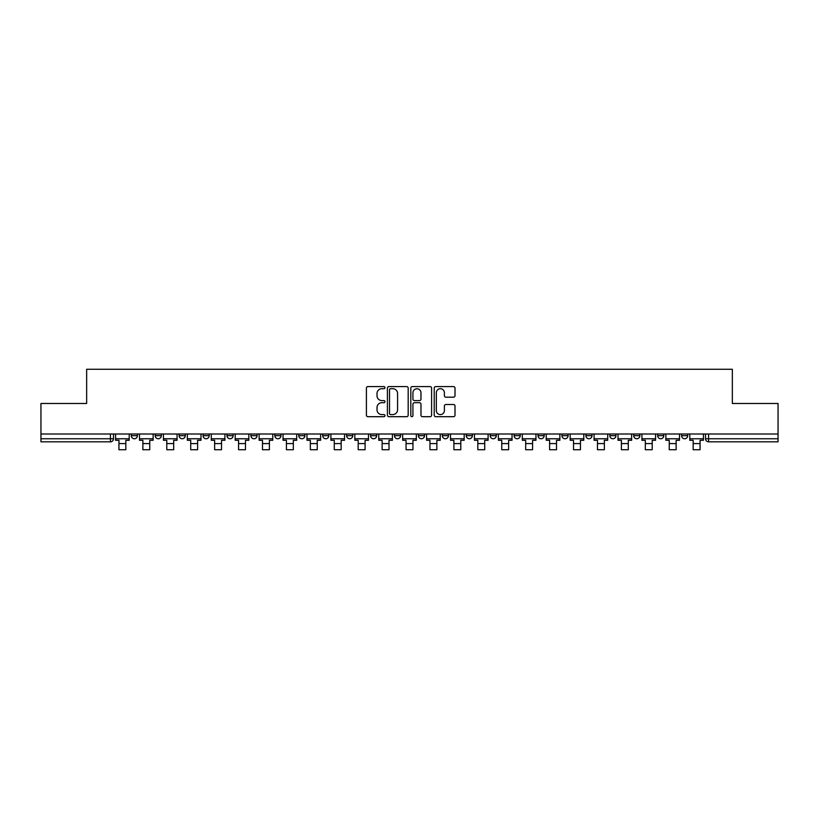 <?xml version="1.0" encoding="UTF-8"?>
<svg xmlns="http://www.w3.org/2000/svg" width="819" height="819" viewBox="0 0 819 819"><rect width="100%" height="100%" fill="white"/><g stroke="black" fill="none" stroke-linecap="round" stroke-linejoin="round"><path stroke-width="1.23" d="M384.961 387.643A1.054 1.054 0 0 0 383.906 386.588L367.915 386.588A1.505 1.505 0 0 0 366.41 388.093L366.41 415.192A1.505 1.505 0 0 0 367.915 416.697L383.906 416.697A1.054 1.054 0 0 0 384.961 415.642A1.054 1.054 0 0 0 383.906 414.588L381.838 414.588A4.822 4.822 0 0 1 377.016 409.766L377.016 407.514A4.822 4.822 0 0 1 381.838 402.692L383.906 402.692A1.054 1.054 0 0 0 384.961 401.638A1.054 1.054 0 0 0 383.906 400.583L381.838 400.583A4.822 4.822 0 0 1 377.016 395.772L377.016 393.509A4.822 4.822 0 0 1 381.838 388.697L383.906 388.697A1.054 1.054 0 0 0 384.961 387.643M633.732 435.688L633.732 433.998L633.732 435.688A3.071 3.071 0 0 0 636.793 438.759A3.071 3.071 0 0 1 633.732 435.688L639.864 435.688A3.071 3.071 0 0 1 636.793 438.759M609.807 435.688L609.807 433.998L609.807 435.688A3.071 3.071 0 0 0 612.868 438.759A3.071 3.071 0 0 1 609.807 435.688L615.939 435.688A3.071 3.071 0 0 1 612.868 438.759M538.022 433.998L538.022 435.688L544.164 435.688A3.071 3.071 0 0 1 541.093 438.759A3.071 3.071 0 0 1 538.022 435.688L538.022 433.998M514.097 433.998L514.097 435.688L520.229 435.688A3.071 3.071 0 0 1 517.168 438.759A3.071 3.071 0 0 1 514.097 435.688L514.097 433.998M394.471 433.998L394.471 435.688L400.604 435.688A3.071 3.071 0 0 1 397.532 438.759A3.071 3.071 0 0 1 394.471 435.688L394.471 433.998M322.696 433.998L322.696 435.688L328.828 435.688A3.071 3.071 0 0 1 325.757 438.759A3.071 3.071 0 0 1 322.696 435.688L322.696 433.998M274.836 433.998L274.836 435.688L280.978 435.688A3.071 3.071 0 0 1 277.907 438.759A3.071 3.071 0 0 1 274.836 435.688L274.836 433.998M250.911 433.998L250.911 435.688L257.053 435.688A3.071 3.071 0 0 1 253.982 438.759A3.071 3.071 0 0 1 250.911 435.688L250.911 433.998M203.061 435.688L203.061 433.998L203.061 435.688A3.071 3.071 0 0 0 206.132 438.759A3.071 3.071 0 0 1 203.061 435.688L209.193 435.688A3.071 3.071 0 0 1 206.132 438.759M155.211 435.688L155.211 433.998L155.211 435.688A3.071 3.071 0 0 0 158.282 438.759A3.071 3.071 0 0 1 155.211 435.688L161.343 435.688A3.071 3.071 0 0 1 158.282 438.759A3.071 3.071 0 0 0 161.343 435.688L161.343 433.998L161.343 435.688M453.501 397.195A1.505 1.505 0 0 0 455.006 395.69L455.006 388.093A1.505 1.505 0 0 0 453.501 386.588L435.728 386.588A1.505 1.505 0 0 0 434.224 388.093L434.224 415.192A1.505 1.505 0 0 0 435.728 416.697L453.501 416.697A1.505 1.505 0 0 0 455.006 415.192L455.006 406.009A1.505 1.505 0 0 0 453.501 404.504L445.894 404.504A1.505 1.505 0 0 0 444.389 406.009L444.389 410.554A4.023 4.023 0 0 1 440.366 414.588A4.023 4.023 0 0 1 436.332 410.554L436.332 392.721A4.023 4.023 0 0 1 440.366 388.697A4.023 4.023 0 0 1 444.389 392.721L444.389 395.69A1.505 1.505 0 0 0 445.894 397.195L453.501 397.195M40.95 433.998L40.95 403.48L86.65 403.48L86.65 369.277L732.35 369.277L732.35 403.48L778.05 403.48L778.05 433.998L40.95 433.998L40.95 438.759L113.493 438.759L113.493 433.998L113.493 438.759A3.071 3.071 0 0 1 110.432 441.82L40.95 441.82L40.95 438.759M408.179 388.093A1.505 1.505 0 0 0 406.674 386.588L388.912 386.588A1.505 1.505 0 0 0 387.407 388.093L387.407 415.192A1.505 1.505 0 0 0 388.912 416.697L406.674 416.697A1.505 1.505 0 0 0 408.179 415.192L408.179 388.093M412.326 386.588L430.088 386.588A1.505 1.505 0 0 1 431.593 388.093L431.593 415.192A1.505 1.505 0 0 1 430.088 416.697L422.481 416.697A1.505 1.505 0 0 1 420.976 415.192L420.976 404.197A1.505 1.505 0 0 0 419.471 402.692L414.434 402.692A1.505 1.505 0 0 0 412.93 404.197L412.93 415.642A1.054 1.054 0 0 1 411.875 416.697A1.054 1.054 0 0 1 410.821 415.642L410.821 388.093A1.505 1.505 0 0 1 412.326 386.588M705.507 433.998L705.507 438.759L778.05 438.759L778.05 441.82L708.568 441.82A3.071 3.071 0 0 1 705.507 438.759L705.507 433.998M778.05 433.998L778.05 438.759M687.714 433.998L687.714 435.688A3.071 3.071 0 0 1 684.643 438.759A3.071 3.071 0 0 1 681.582 435.688A3.071 3.071 0 0 0 684.643 438.759A3.071 3.071 0 0 0 687.714 435.688L687.714 433.998M681.582 433.998L681.582 435.688L687.714 435.688M663.789 433.998L663.789 435.688A3.071 3.071 0 0 1 660.718 438.759A3.071 3.071 0 0 1 657.657 435.688A3.071 3.071 0 0 0 660.718 438.759A3.071 3.071 0 0 0 663.789 435.688L657.657 435.688L657.657 433.998M639.864 433.998L639.864 435.688L639.864 433.998M615.939 433.998L615.939 435.688L615.939 433.998M585.872 433.998L585.872 435.688L592.014 435.688L592.014 433.998L592.014 435.688A3.071 3.071 0 0 1 588.943 438.759A3.071 3.071 0 0 1 585.872 435.688A3.071 3.071 0 0 0 588.943 438.759M568.089 435.688L568.089 433.998L568.089 435.688A3.071 3.071 0 0 1 565.018 438.759A3.071 3.071 0 0 1 561.947 435.688L568.089 435.688A3.071 3.071 0 0 1 565.018 438.759M561.947 433.998L561.947 435.688M544.164 433.998L544.164 435.688M520.229 433.998L520.229 435.688M496.304 433.998L496.304 435.688A3.071 3.071 0 0 1 493.243 438.759A3.071 3.071 0 0 1 490.171 435.688L496.304 435.688M490.171 433.998L490.171 435.688M472.379 433.998L472.379 435.688A3.071 3.071 0 0 1 469.318 438.759A3.071 3.071 0 0 1 466.246 435.688L472.379 435.688A3.071 3.071 0 0 1 469.318 438.759M466.246 433.998L466.246 435.688M448.454 433.998L448.454 435.688A3.071 3.071 0 0 1 445.393 438.759A3.071 3.071 0 0 1 442.321 435.688L448.454 435.688M442.321 433.998L442.321 435.688M424.529 433.998L424.529 435.688A3.071 3.071 0 0 1 421.468 438.759A3.071 3.071 0 0 1 418.396 435.688A3.071 3.071 0 0 0 421.468 438.759M418.396 433.998L418.396 435.688L424.529 435.688M400.604 433.998L400.604 435.688A3.071 3.071 0 0 1 397.532 438.759M376.679 433.998L376.679 435.688A3.071 3.071 0 0 1 373.607 438.759A3.071 3.071 0 0 1 370.546 435.688L376.679 435.688M370.546 433.998L370.546 435.688M352.754 433.998L352.754 435.688A3.071 3.071 0 0 1 349.682 438.759A3.071 3.071 0 0 1 346.621 435.688L352.754 435.688L352.754 433.998M346.621 433.998L346.621 435.688M328.828 433.998L328.828 435.688M304.903 433.998L304.903 435.688A3.071 3.071 0 0 1 301.832 438.759A3.071 3.071 0 0 1 298.771 435.688L304.903 435.688L304.903 433.998M298.771 433.998L298.771 435.688M280.978 435.688L280.978 433.998L280.978 435.688A3.071 3.071 0 0 1 277.907 438.759M257.053 435.688L257.053 433.998L257.053 435.688A3.071 3.071 0 0 1 253.982 438.759M233.128 433.998L233.128 435.688A3.071 3.071 0 0 1 230.057 438.759A3.071 3.071 0 0 1 226.986 435.688A3.071 3.071 0 0 0 230.057 438.759A3.071 3.071 0 0 0 233.128 435.688L233.128 433.998M226.986 433.998L226.986 435.688L233.128 435.688M209.193 433.998L209.193 435.688M185.268 433.998L185.268 435.688A3.071 3.071 0 0 1 182.207 438.759A3.071 3.071 0 0 1 179.136 435.688L185.268 435.688M179.136 433.998L179.136 435.688M137.418 433.998L137.418 435.688A3.071 3.071 0 0 1 134.357 438.759A3.071 3.071 0 0 1 131.286 435.688A3.071 3.071 0 0 0 134.357 438.759A3.071 3.071 0 0 0 137.418 435.688L137.418 433.998M131.286 433.998L131.286 435.688L137.418 435.688M390.571 388.697A1.054 1.054 0 0 0 389.516 389.752L389.516 413.534A1.054 1.054 0 0 0 390.571 414.588L392.751 414.588A4.822 4.822 0 0 0 397.573 409.766L397.573 393.509A4.822 4.822 0 0 0 392.751 388.697L390.571 388.697M420.976 392.792A4.023 4.023 0 0 0 416.953 388.769A4.023 4.023 0 0 0 412.93 392.792L412.93 399.078A1.505 1.505 0 0 0 414.434 400.583L419.471 400.583A1.505 1.505 0 0 0 420.976 399.078L420.976 392.792M115.561 438.759L129.218 438.759L129.218 440.284L125.839 440.284L125.839 449.723L118.939 449.723L118.939 440.284L115.561 440.284L115.561 433.998M129.218 438.759L129.218 433.998M139.486 438.759L153.143 438.759L153.143 440.284L149.764 440.284L149.764 449.723L142.864 449.723L142.864 440.284L139.486 440.284L139.486 433.998M153.143 438.759L153.143 433.998M163.421 438.759L177.068 438.759L177.068 440.284L173.689 440.284L173.689 449.723L166.789 449.723L166.789 440.284L163.421 440.284L163.421 433.998M177.068 438.759L177.068 433.998M187.346 438.759L200.993 438.759L200.993 440.284L197.614 440.284L197.614 449.723L190.714 449.723L190.714 440.284L187.346 440.284L187.346 433.998M200.993 438.759L200.993 433.998M211.271 438.759L224.918 438.759L224.918 440.284L221.54 440.284L221.54 449.723L214.639 449.723L214.639 440.284L211.271 440.284L211.271 433.998M224.918 438.759L224.918 433.998M235.196 438.759L248.843 438.759L248.843 440.284L245.475 440.284L245.475 449.723L238.564 449.723L238.564 440.284L235.196 440.284L235.196 433.998M248.843 438.759L248.843 433.998M259.121 438.759L272.768 438.759L272.768 440.284L269.4 440.284L269.4 449.723L262.489 449.723L262.489 440.284L259.121 440.284L259.121 433.998M272.768 438.759L272.768 433.998M283.046 438.759L296.693 438.759L296.693 440.284L293.325 440.284L293.325 449.723L286.425 449.723L286.425 440.284L283.046 440.284L283.046 433.998M296.693 438.759L296.693 433.998M306.971 438.759L320.618 438.759L320.618 440.284L317.25 440.284L317.25 449.723L310.35 449.723L310.35 440.284L306.971 440.284L306.971 433.998M320.618 438.759L320.618 433.998M330.896 438.759L344.543 438.759L344.543 440.284L341.175 440.284L341.175 449.723L334.275 449.723L334.275 440.284L330.896 440.284L330.896 433.998M344.543 438.759L344.543 433.998M354.822 438.759L368.478 438.759L368.478 440.284L365.1 440.284L365.1 449.723L358.2 449.723L358.2 440.284L354.822 440.284L354.822 433.998M368.478 438.759L368.478 433.998M378.747 438.759L392.403 438.759L392.403 440.284L389.025 440.284L389.025 449.723L382.125 449.723L382.125 440.284L378.747 440.284L378.747 433.998M392.403 438.759L392.403 433.998M402.672 438.759L416.328 438.759L416.328 440.284L412.95 440.284L412.95 449.723L406.05 449.723L406.05 440.284L402.672 440.284L402.672 433.998M416.328 438.759L416.328 433.998M426.597 438.759L440.253 438.759L440.253 440.284L436.875 440.284L436.875 449.723L429.975 449.723L429.975 440.284L426.597 440.284L426.597 433.998M440.253 438.759L440.253 433.998M450.522 438.759L464.178 438.759L464.178 440.284L460.8 440.284L460.8 449.723L453.9 449.723L453.9 440.284L450.522 440.284L450.522 433.998M464.178 438.759L464.178 433.998M474.457 438.759L488.104 438.759L488.104 440.284L484.725 440.284L484.725 449.723L477.825 449.723L477.825 440.284L474.457 440.284L474.457 433.998M488.104 438.759L488.104 433.998M498.382 438.759L512.029 438.759L512.029 440.284L508.65 440.284L508.65 449.723L501.75 449.723L501.75 440.284L498.382 440.284L498.382 433.998M512.029 438.759L512.029 433.998M522.307 438.759L535.954 438.759L535.954 440.284L532.575 440.284L532.575 449.723L525.675 449.723L525.675 440.284L522.307 440.284L522.307 433.998M535.954 438.759L535.954 433.998M546.232 438.759L559.879 438.759L559.879 440.284L556.51 440.284L556.51 449.723L549.6 449.723L549.6 440.284L546.232 440.284L546.232 433.998M559.879 438.759L559.879 433.998M570.157 438.759L583.804 438.759L583.804 440.284L580.436 440.284L580.436 449.723L573.525 449.723L573.525 440.284L570.157 440.284L570.157 433.998M583.804 438.759L583.804 433.998M594.082 438.759L607.729 438.759L607.729 440.284L604.361 440.284L604.361 449.723L597.461 449.723L597.461 440.284L594.082 440.284L594.082 433.998M607.729 438.759L607.729 433.998M618.007 438.759L631.654 438.759L631.654 440.284L628.286 440.284L628.286 449.723L621.386 449.723L621.386 440.284L618.007 440.284L618.007 433.998M631.654 438.759L631.654 433.998M641.932 438.759L655.579 438.759L655.579 440.284L652.211 440.284L652.211 449.723L645.311 449.723L645.311 440.284L641.932 440.284L641.932 433.998M655.579 438.759L655.579 433.998M665.857 438.759L679.514 438.759L679.514 440.284L676.136 440.284L676.136 449.723L669.236 449.723L669.236 440.284L665.857 440.284L665.857 433.998M679.514 438.759L679.514 433.998M689.782 438.759L703.439 438.759L703.439 440.284L700.061 440.284L700.061 449.723L693.161 449.723L693.161 440.284L689.782 440.284L689.782 433.998M703.439 438.759L703.439 433.998M110.432 433.998L110.432 441.82M708.568 433.998L708.568 441.82M118.939 443.591L125.839 443.591M142.864 443.591L149.764 443.591M166.789 443.591L173.689 443.591M190.714 443.591L197.614 443.591M214.639 443.591L221.54 443.591M238.564 443.591L245.475 443.591M262.489 443.591L269.4 443.591M286.425 443.591L293.325 443.591M310.35 443.591L317.25 443.591M334.275 443.591L341.175 443.591M358.2 443.591L365.1 443.591M382.125 443.591L389.025 443.591M406.05 443.591L412.95 443.591M429.975 443.591L436.875 443.591M453.9 443.591L460.8 443.591M477.825 443.591L484.725 443.591M501.75 443.591L508.65 443.591M525.675 443.591L532.575 443.591M549.6 443.591L556.51 443.591M573.525 443.591L580.436 443.591M597.461 443.591L604.361 443.591M621.386 443.591L628.286 443.591M645.311 443.591L652.211 443.591M669.236 443.591L676.136 443.591M693.161 443.591L700.061 443.591"/></g></svg>
